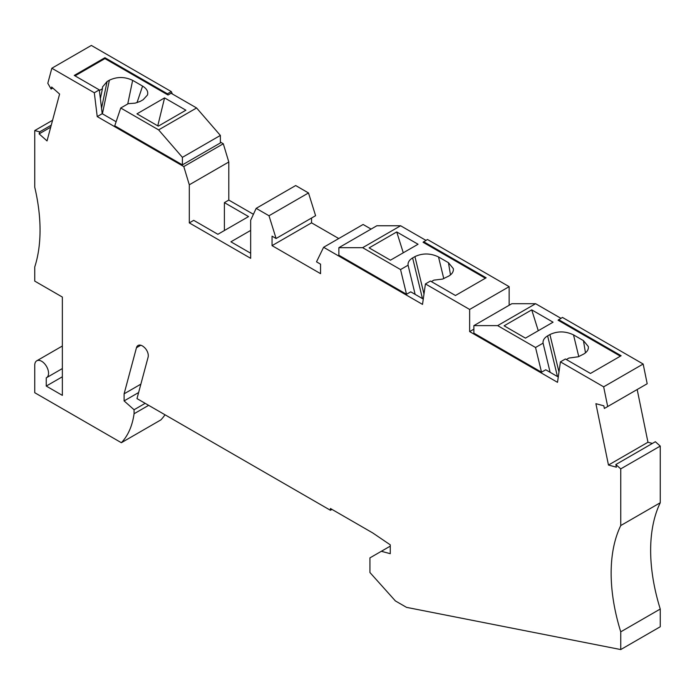 <?xml version="1.0" encoding="UTF-8"?>
<svg xmlns="http://www.w3.org/2000/svg" width="695" height="695" viewBox="0 0 695 695"><rect width="100%" height="100%" fill="white"/><g stroke="black" fill="none" stroke-linecap="round" stroke-linejoin="round"><path stroke-width="1.04" d="M660.25 626.76L620.748 649.564L620.748 631.842L660.25 609.037L660.25 626.76M331.967 509.4L330.438 510.286L330.438 508.514L372.729 532.935L390.26 544.828L390.26 553.68L381.338 551.291L369.931 557.876L369.931 572.515L395.403 600.94L406.532 607.361L620.748 649.564M660.25 609.037A162.708 93.938 -120 0 1 660.25 502.754L620.748 525.559A162.708 93.938 -120 0 0 620.748 631.842M620.748 525.559L620.748 468.882L615.848 464.538L616.387 467.179L608.464 465.051L595.902 403.691L603.833 405.819L604.372 408.46L607.691 406.54L603.66 386.828L560.422 361.869L557.512 382.328L469.646 331.602L469.646 309.457L425.427 283.925L422.517 304.393L323.601 247.281L363.103 224.476L371.087 229.089M172.403 94.007L171.283 91.584L91.34 45.436L51.838 68.24L94.312 92.765L97.222 116.586L183.793 166.565L189.301 184.8L189.301 222.887L250.66 258.314L250.66 220.228L256.177 208.352L269 215.754L276.097 238.498L272.049 236.161L272.049 245.639L320.56 273.648L320.56 264.169L316.512 261.833L323.601 247.281M51.838 68.24L47.807 83.296L51.126 89.047L51.665 87.023L59.596 94.06L47.034 140.92L39.111 133.883L39.65 131.868L34.75 130.556L34.75 187.242A162.708 93.938 -120 0 1 34.75 266.95L34.75 281.119L62.359 297.06L62.359 395.377L46.252 386.072L62.359 376.777M62.359 368.559L46.53 377.698A9.765 5.638 -120 0 1 46.252 377.845L46.252 386.072M46.53 377.698A9.765 5.638 -120 0 0 46.53 366.43A9.765 5.638 -120 0 0 36.774 360.792A9.765 5.638 -120 0 0 34.75 365.257L34.75 392.718L121.356 442.715A103.051 59.492 -120 0 0 134.074 413.751L134.074 409.746L124.11 400.911L124.11 393.822L136.455 347.743A8.679 5.013 -120 0 1 138.044 345.485A8.679 5.013 -120 0 1 144.143 347.231A7.593 4.387 -120 0 1 148.105 357.161L136.993 398.609L330.438 510.286M660.25 502.754L660.25 446.077L620.748 468.882M121.356 442.715L160.858 419.91A103.051 59.492 -120 0 0 165.002 414.776M220.367 142.067L223.295 143.761L183.793 166.565M253.423 214.295L228.803 200.082L228.803 161.996L223.295 143.761M269 215.754L308.502 192.949L295.679 185.548L256.177 208.352M308.502 192.949L315.599 215.693L276.097 238.498M311.542 218.03L311.542 222.834L338.752 238.541M485.371 278.243L423.064 242.268L427.46 239.488L509.148 286.653L509.148 305.253M620.366 356.179L558.059 320.204L562.455 317.433L643.162 364.024L603.66 386.828M607.691 406.54L647.193 383.736L643.162 364.024M652.397 443.436L647.966 442.246L637.176 389.521M615.848 464.538L655.35 441.725L660.25 446.077M224.398 230.523L224.398 202.627L228.803 200.082M228.803 161.996L189.301 184.8M189.301 222.887L193.714 220.341L217.874 234.293L248.558 216.579L224.398 202.627M338.873 247.681L362.651 247.681L400.615 225.762L376.838 225.762L338.873 247.681L338.873 255.213L406.523 294.272L400.546 269.564L408.078 265.212C407.774 262.363 409.286 259.939 412.621 257.932L414.924 256.603C422.63 253.006 430.492 253.119 438.519 256.95L448.449 262.675L453.322 268.618C453.705 271.528 452.167 274.03 448.709 276.115L442.472 279.103L433.906 280.128L431.36 281.597M381.338 551.291L390.26 546.14M182.403 157.348L220.367 135.429L220.367 142.953L182.403 164.871L182.403 157.348L158.625 129.887L120.73 108.012L128.262 103.668L135.117 103.147L140.155 101.427L143.17 99.715L147.47 95.015C148.409 91.636 146.784 88.665 142.579 86.084L132.649 80.359C124.822 76.641 117.064 76.589 109.384 80.203L107.082 81.532L102.504 86.988L102.426 88.751L99.376 90.515M97.222 116.586L102.208 113.702L116.117 121.738M182.403 164.871L114.745 125.812L120.73 108.012M220.367 135.429L196.589 107.968L171.074 93.243L168.008 95.015L167.443 93.799L104.928 57.711L74.252 75.425L99.298 89.881L102.208 113.702M100.367 98.655L102.426 88.751M158.625 129.887L196.589 107.968M164.567 97.899L185.895 110.21L158.286 126.151L136.958 113.841L164.567 97.899L157.765 125.856M168.008 95.015L104.928 58.597L75.017 75.868M94.312 92.765L99.298 89.881M167.443 93.799L171.283 91.584M104.928 57.711L104.928 58.597M423.272 299.067L410.745 291.839L406.523 294.272M311.542 222.834L272.049 245.639M362.651 247.681L400.546 269.564M425.931 240.374L400.615 225.762M425.427 283.925L430.413 281.049L455.46 295.505L486.135 277.8L423.629 241.704M509.148 286.653L469.646 309.457M396.732 231.939L418.06 244.249L390.451 260.191L369.123 247.88L396.732 231.939L403.274 252.789M473.868 329.169L469.646 331.602M52.829 88.056L51.126 89.047M148.652 405.333L134.074 413.751M145.186 403.335L134.074 409.746M138.626 392.527L124.11 400.911M140.868 384.144L124.11 393.822M52.568 120.27L34.75 130.556M51.256 125.17L39.65 131.868M50.718 127.185L39.111 133.883M415.132 294.367L408.078 265.212M647.966 442.246L608.464 465.051M550.127 372.312L543.073 343.156C542.769 340.307 544.281 337.874 547.617 335.876L549.91 334.547C557.616 330.942 565.487 331.055 573.514 334.886L583.444 340.62L588.318 346.553C588.691 349.472 587.153 351.965 583.704 354.05L578.327 356.77L568.901 358.064L566.356 359.541M558.267 377.011L545.74 369.775L541.518 372.207L535.541 347.5L543.073 343.156M473.868 325.625L497.646 325.625L535.61 303.706L511.833 303.706L473.868 325.625L473.868 333.148L541.518 372.207M497.646 325.625L535.541 347.5M560.926 318.319L535.61 303.706M558.624 319.648L621.13 355.736L590.455 373.45L565.409 358.985L560.422 361.869M531.727 309.874L553.055 322.185L525.446 338.135L504.118 325.816L531.727 309.874L538.269 330.724M250.66 230.419L230.914 241.817L250.66 253.223M422.464 298.598L412.621 257.932M423.985 294.055L414.924 256.603M443.775 278.669L438.519 256.95M137.002 102.669L142.579 86.084M132.649 80.359L127.75 103.963M101.54 108.212L107.082 81.532M109.384 80.203L102.4 113.815M448.449 262.675L450.49 274.881M140.79 345.241L136.455 347.743M583.444 340.62L585.485 352.825M557.459 376.542L547.617 335.876M578.77 356.605L573.514 334.886M558.98 371.999L549.91 334.547M62.359 346.014L36.774 360.792"/></g></svg>
